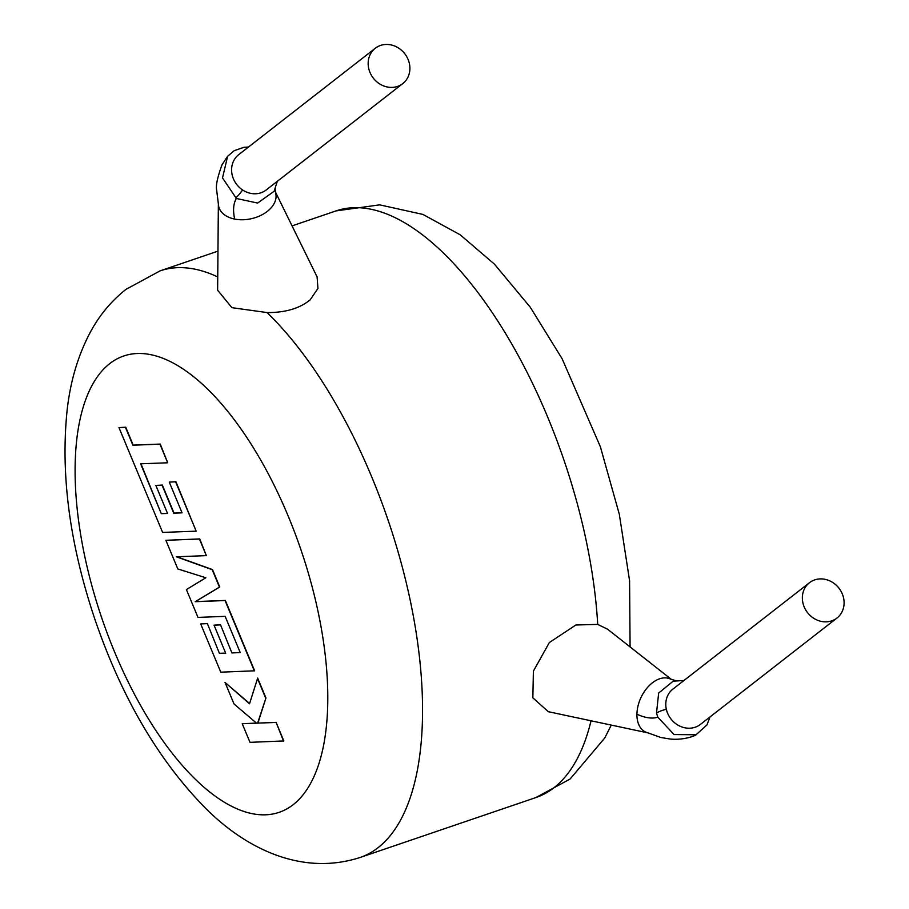 <?xml version="1.0" encoding="UTF-8"?>
<svg xmlns="http://www.w3.org/2000/svg" width="909" height="909" viewBox="0 0 909 909"><rect width="100%" height="100%" fill="white"/><g stroke="black" fill="none" stroke-linecap="round" stroke-linejoin="round"><path stroke-width="1.36" d="M274.223 191.208L257.645 203.059L236.397 198.48L222.512 177.937L227.602 156.314L222.035 164.711C217.399 177.516 215.615 186.015 216.672 190.22L218.683 206.423A29.27 19.225 -12.8 0 0 234.681 219.08A29.27 19.225 -12.8 0 0 272.075 206.684A29.27 19.225 -12.8 0 0 275.757 193.435L275.336 188.049M375.281 48.268L238.715 154.644A22.384 19.907 52.1 0 0 242.589 189.958A22.384 19.907 52.1 0 0 260.997 192.776A22.384 19.907 52.1 0 0 266.223 189.958L402.789 83.583A22.384 19.907 52.1 0 0 406.607 56.46A22.384 19.907 52.1 0 0 380.507 45.45A22.384 19.907 52.1 0 0 375.281 48.268A22.384 19.907 52.1 0 0 371.451 75.39A22.384 19.907 52.1 0 0 397.551 86.4A22.384 19.907 52.1 0 0 402.789 83.583M696.089 734.779L674.069 734.54L657.809 717.19L656.503 713.111L658.661 693.067L673.137 681.193L683.954 680.489M836.973 618.029L700.419 724.405A22.384 19.907 -127.9 0 1 695.18 727.223A22.384 19.907 -127.9 0 1 666.331 709.247A22.384 19.907 -127.9 0 1 672.91 689.09L809.464 582.714A22.384 19.907 -127.9 0 1 814.703 579.897A22.384 19.907 -127.9 0 1 840.802 590.907A22.384 19.907 -127.9 0 1 836.973 618.029A22.384 19.907 -127.9 0 1 831.746 620.847A22.384 19.907 -127.9 0 1 805.647 609.837A22.384 19.907 -127.9 0 1 809.464 582.714M218.353 204.889L217.626 290.21L231.886 307.674L267.053 312.571C285.312 312.685 299.675 308.446 310.151 299.856L317.945 288.437L317.093 276.904L275.45 192.026M696.101 734.79C693.124 736.801 681.625 740.324 669.876 738.983L660.877 737.494L645.572 732.052A29.27 18.805 -64.9 0 1 636.925 714.201A29.27 18.805 -64.9 0 1 656.662 680.068A29.27 18.805 -64.9 0 1 670.399 679.046L676.194 680.807M646.924 732.665L548.332 711.702L532.856 697.851L533.378 671.16L549.331 642.561L575.874 624.994L597.724 624.415A309.878 135.361 -108.8 0 0 500.064 324.604A309.878 135.361 -108.8 0 0 336.012 210.911L292.062 225.887M607.462 629.142L597.724 624.415M161.279 513.653L140.622 463.806L167.71 462.783L159.961 444.171L132.884 445.205L125.442 427.321L118.954 427.571L162.609 532.424L196.174 531.163L175.63 481.815L169.267 482.1L182.061 512.846L173.733 513.199L162.075 485.167L155.871 485.429L167.54 513.46L161.279 513.653L140.952 463.795M167.71 462.783L160.257 444.069L133.18 445.103L125.737 427.219L118.954 427.571M196.174 531.163L175.926 481.713L169.267 482.1M182.027 512.767L174.028 513.096L162.359 485.065L155.871 485.429M167.506 513.369L161.575 513.551M254.35 670.91L225.057 600.542L195.185 601.701L219.455 587.1L212.206 569.693L176.335 556.785L206.354 555.626L199.446 539.026L165.881 540.298L177.812 568.943L205.832 577.76L186.402 589.577L197.98 617.393L225.148 616.359L240.226 652.571L231.897 652.935L220.523 624.801L214.035 625.153L225.705 653.196L219.444 653.389L207.354 623.529L200.684 623.915L220.773 672.171L254.634 670.808L225.341 600.44L195.48 601.599L219.751 586.998L212.501 569.591L176.857 556.763M165.881 540.298L199.741 538.923L206.354 555.626M240.192 652.48L232.193 652.832M231.897 652.935L220.523 624.801M220.228 624.892L214.035 625.153M225.671 653.105L219.739 653.287M219.444 653.389L207.354 623.529M207.059 623.631L200.684 623.915M225.057 682.466L234.011 703.952L256.543 723.166L242.237 723.734L249.986 742.335L283.835 740.949L276.097 722.371L257.895 723.098L265.951 697.976L257.667 678.103L249.52 703.793L225.057 682.466L249.611 703.509M283.54 741.051L276.097 722.371M275.813 722.473L257.895 723.098M257.599 723.2L265.951 697.976M265.655 698.078L257.383 678.194M256.44 723.075L242.237 723.734M235.647 197.969A10.329 1.579 -53.4 0 0 242.589 189.958M656.503 713.111A10.329 2.148 -15.5 0 1 666.331 709.247M236.397 198.48C233.363 203.502 232.784 210.377 234.681 219.08M657.809 717.19C652.117 718.962 645.163 717.962 636.925 714.201M267.053 312.571A309.878 135.361 71.2 0 1 410.698 602.599A309.878 135.361 71.2 0 1 378.087 847.665A309.878 135.361 71.2 0 1 360.055 857.494C300.504 876.708 243.476 847.324 203.196 805.84C157.268 758.276 121.17 696.101 94.9 619.313C69.652 544.127 60.414 474.282 67.175 409.777C70.516 380.246 78.538 353.828 91.252 330.501C100.183 314.355 111.762 300.64 125.987 289.357L160.109 270.859A309.878 135.361 71.2 0 1 217.74 276.938M109.671 363.668A241.021 105.274 -108.8 0 0 114.545 651.855A241.021 105.274 -108.8 0 0 293.232 804.647A241.021 105.274 -108.8 0 0 288.346 516.46A241.021 105.274 -108.8 0 0 109.671 363.668M611.28 725.087L604.746 738.017L570.079 779.036L535.958 797.534A309.878 135.361 -108.8 0 0 553.99 787.705A309.878 135.361 -108.8 0 0 591.043 720.78M274.063 191.481L277.29 181.334M696.044 734.79L706.929 724.95L710.065 716.883M360.055 857.494L535.958 797.534M160.109 270.859L217.967 251.145M630.085 646.924L629.585 580.794L619.324 514.324L600.394 446.808L562.148 358.794L530.277 307.231L494.496 264.212L460.238 234.829L422.924 214.422L379.644 204.855L336.012 210.911M671.637 679.614L607.473 629.13M248.418 147.088L244.032 147.281L234.227 150.667L227.545 156.371"/></g></svg>
